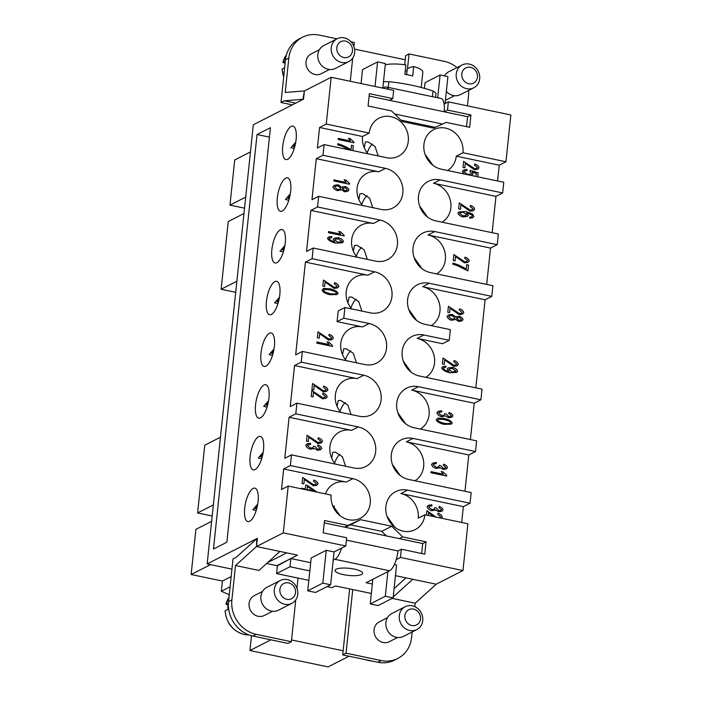 <?xml version="1.0" encoding="UTF-8"?>
<svg xmlns="http://www.w3.org/2000/svg" width="702" height="702" viewBox="0 0 702 702"><rect width="100%" height="100%" fill="white"/><g stroke="black" fill="none" stroke-linecap="round" stroke-linejoin="round"><path stroke-width="1.05" d="M273.657 350.912L271.498 353.396L272.981 353.711M271.498 353.396L272.973 353.747M272.49 355.387L269.138 354.598L274.017 348.999M284.529 247.481L282.362 249.965L283.854 250.281M282.362 249.965L283.845 250.316M283.362 251.957L280.01 251.167L284.889 245.568M406.669 74.64L407.292 68.691A170.805 60.872 101.8 0 1 413.697 66.55L412.706 75.983A21.35 5.511 -174 0 0 408.968 75.079A21.35 5.511 -174 0 0 404.887 74.351L405.879 64.909A21.35 5.511 6 0 0 385.275 64.768M383.494 81.704A38.443 9.916 6 0 1 388.855 81.722A222.508 199.824 -117 0 1 411.082 85.091A222.508 199.824 -117 0 1 433.046 90.988L432.45 96.683M291.154 126.439A17.085 6.09 101.8 0 1 292.936 126.132A17.085 6.09 101.8 0 1 295.814 141.76A17.085 6.09 101.8 0 1 287.706 159.275A17.085 6.09 101.8 0 1 285.925 159.582A17.085 6.09 101.8 0 1 283.038 143.954A17.085 6.09 101.8 0 1 291.154 126.439M285.714 178.159A17.085 6.09 101.8 0 1 287.504 177.852A17.085 6.09 101.8 0 1 290.382 193.48A17.085 6.09 101.8 0 1 282.265 210.986A17.085 6.09 101.8 0 1 280.484 211.293A17.085 6.09 101.8 0 1 277.606 195.665A17.085 6.09 101.8 0 1 285.714 178.159M280.282 229.87A17.085 6.09 101.8 0 1 282.064 229.563A17.085 6.09 101.8 0 1 284.951 245.191A17.085 6.09 101.8 0 1 276.834 262.706A17.085 6.09 101.8 0 1 275.052 263.013A17.085 6.09 101.8 0 1 272.165 247.385A17.085 6.09 101.8 0 1 280.282 229.87M274.851 281.581A17.085 6.09 101.8 0 1 276.632 281.283A17.085 6.09 101.8 0 1 279.51 296.911A17.085 6.09 101.8 0 1 271.393 314.417A17.085 6.09 101.8 0 1 269.612 314.724A17.085 6.09 101.8 0 1 266.734 299.096A17.085 6.09 101.8 0 1 274.851 281.581M269.41 333.301A17.085 6.09 101.8 0 1 271.191 332.994A17.085 6.09 101.8 0 1 274.078 348.622A17.085 6.09 101.8 0 1 265.961 366.137A17.085 6.09 101.8 0 1 264.18 366.435A17.085 6.09 101.8 0 1 261.293 350.807A17.085 6.09 101.8 0 1 269.41 333.301M263.978 385.012A17.085 6.09 101.8 0 1 265.76 384.705A17.085 6.09 101.8 0 1 268.638 400.333A17.085 6.09 101.8 0 1 260.53 417.848A17.085 6.09 101.8 0 1 258.74 418.155A17.085 6.09 101.8 0 1 255.861 402.527A17.085 6.09 101.8 0 1 263.978 385.012M258.538 436.732A17.085 6.09 101.8 0 1 260.319 436.425A17.085 6.09 101.8 0 1 263.206 452.053A17.085 6.09 101.8 0 1 255.089 469.559A17.085 6.09 101.8 0 1 253.308 469.866A17.085 6.09 101.8 0 1 250.43 454.238A17.085 6.09 101.8 0 1 258.538 436.732M253.106 488.443A17.085 6.09 101.8 0 1 254.887 488.136A17.085 6.09 101.8 0 1 257.774 503.764A17.085 6.09 101.8 0 1 249.658 521.279A17.085 6.09 101.8 0 1 247.876 521.586A17.085 6.09 101.8 0 1 244.989 505.958A17.085 6.09 101.8 0 1 253.106 488.443M340.101 515.751L332.283 504.729M290.365 465.549L352.86 478.659A21.358 19.182 -117 0 1 369.954 496.753A21.358 19.182 -117 0 1 360.407 518.208A21.358 19.182 -117 0 1 348.552 519.699A21.358 19.182 -117 0 1 331.177 495.086L288.206 486.074L281.511 489.487L283.669 468.971L290.365 465.549L291.488 454.878L284.793 458.301L289.101 417.251L295.796 413.838L296.92 403.167L290.224 406.581L294.542 365.54L301.237 362.127L302.36 351.448L295.665 354.87L305.414 262.109L312.109 258.696L313.232 248.025L306.528 251.439L310.846 210.398L317.541 206.976L318.664 196.306L311.969 199.719L316.277 158.678L322.981 155.265L324.096 144.594L317.401 148.008L319.559 127.483L326.255 124.07L331.177 77.281L393.664 90.391L392.804 98.596L389.443 100.307M325.5 493.892A21.358 19.182 -117 0 1 334.301 483.573A21.358 19.182 -117 0 1 346.165 482.072L283.669 468.971M395.454 575.666L436.188 584.213L462.969 570.551L467.892 523.762L424.921 514.75A21.358 19.182 -117 0 1 415.093 529.677A21.358 19.182 -117 0 1 403.238 531.177A21.358 19.182 -117 0 1 386.144 513.083A21.358 19.182 -117 0 1 395.682 491.628A21.358 19.182 -117 0 1 407.546 490.128L470.042 503.237L463.346 506.651L461.688 522.455M345.595 466.233L342.418 456.739L335.31 452.149L332.757 452.29L331.66 458.09M351.026 414.513L347.859 405.028L340.742 400.438L338.188 400.579L337.092 406.379M356.467 362.802L353.29 353.308L346.174 348.718L343.629 348.868L342.532 354.668M361.899 311.083L358.722 301.597L351.614 297.007L349.061 297.148L347.964 302.948M367.339 259.371L364.162 249.877L357.046 245.288L354.501 245.437L353.396 251.237M372.771 207.652L369.594 198.166L362.486 193.576L359.933 193.717L358.836 199.517M378.211 155.941L375.035 146.455L367.918 141.865L365.373 142.006L364.268 147.806M335.328 464.075A21.358 19.182 -117 0 1 339.742 431.862A21.358 19.182 -117 0 1 351.605 430.361L289.101 417.251M340.76 412.364A21.358 19.182 -117 0 1 345.173 380.142A21.358 19.182 -117 0 1 357.037 378.65L294.542 365.54M346.2 360.644A21.358 19.182 -117 0 1 350.614 328.431A21.358 19.182 -117 0 1 362.469 326.93L337.083 321.604L338.206 310.933L344.901 307.52L343.778 318.19L369.173 323.517A21.358 19.182 -117 0 1 386.258 341.611A21.358 19.182 -117 0 1 376.72 363.066A21.358 19.182 -117 0 1 364.856 364.557L302.36 351.448M351.632 308.933A21.358 19.182 -117 0 1 356.046 276.711A21.358 19.182 -117 0 1 367.909 275.219L305.414 262.109M357.072 257.213A21.358 19.182 -117 0 1 361.477 225A21.358 19.182 -117 0 1 373.341 223.499L310.846 210.398M362.504 205.502A21.358 19.182 -117 0 1 366.918 173.28A21.358 19.182 -117 0 1 378.782 171.788L316.277 158.678M367.936 153.791A21.358 19.182 -117 0 1 362.53 136.495L369.226 133.082A21.358 19.182 -117 0 1 379.045 118.155A21.358 19.182 -117 0 1 390.909 116.655A21.358 19.182 -117 0 1 408.002 134.749A21.358 19.182 -117 0 1 398.455 156.204A21.358 19.182 -117 0 1 386.6 157.704L324.096 144.594M470.042 503.237L471.165 492.567L408.669 479.457A21.358 19.182 -117 0 1 391.584 461.363A21.358 19.182 -117 0 1 401.123 439.908A21.358 19.182 -117 0 1 412.987 438.417L475.482 451.526L468.787 454.94L464.97 491.268M475.482 451.526L476.605 440.847L414.101 427.746A21.358 19.182 -117 0 1 397.016 409.652A21.358 19.182 -117 0 1 406.555 388.197A21.358 19.182 -117 0 1 418.418 386.697L480.914 399.807L474.219 403.22L470.401 439.549M480.914 399.807L482.037 389.136L419.542 376.026A21.358 19.182 -117 0 1 402.457 357.932A21.358 19.182 -117 0 1 411.995 336.477A21.358 19.182 -117 0 1 423.85 334.986L449.245 340.312L450.368 329.642L424.973 324.315A21.358 19.182 -117 0 1 407.888 306.221A21.358 19.182 -117 0 1 417.427 284.766A21.358 19.182 -117 0 1 429.291 283.275L491.786 296.376L485.091 299.798L475.833 387.837M491.786 296.376L492.909 285.705L430.414 272.595A21.358 19.182 -117 0 1 413.32 254.501A21.358 19.182 -117 0 1 422.867 233.055A21.358 19.182 -117 0 1 434.722 231.555L497.227 244.665L490.522 248.078L486.705 284.407M497.227 244.665L498.341 233.994L435.845 220.884A21.358 19.182 -117 0 1 418.761 202.79A21.358 19.182 -117 0 1 428.299 181.335A21.358 19.182 -117 0 1 440.163 179.844L502.658 192.945L495.963 196.367L492.146 232.695M502.658 192.945L503.782 182.274L441.286 169.173A21.358 19.182 -117 0 1 424.192 151.079A21.358 19.182 -117 0 1 433.731 129.624A21.358 19.182 -117 0 1 445.594 128.124A21.358 19.182 -117 0 1 462.969 152.746L505.94 161.758L499.236 165.172L497.578 180.976M341.541 548.13A17.085 6.09 101.8 0 1 340.119 552.079A17.085 6.09 101.8 0 1 334.88 559.301L389.566 570.77A17.085 6.09 -78.2 0 0 394.805 563.548A17.085 6.09 -78.2 0 0 397.99 550.938L346.402 540.119M336.179 569.217A13.838 3.571 6 0 1 351.781 568.655A13.838 3.571 6 0 1 362.592 573.315A13.838 3.571 6 0 1 361.486 574.526A13.838 3.571 6 0 1 345.884 575.087A13.838 3.571 6 0 1 335.065 570.419A13.838 3.571 6 0 1 336.179 569.217M399.289 615.698A12.811 11.504 63 0 0 404.527 628A12.811 11.504 63 0 0 416.83 629.571A12.811 11.504 63 0 0 422.727 620.612A12.811 11.504 63 0 0 417.488 608.309A12.811 11.504 63 0 0 405.186 606.739A12.811 11.504 63 0 0 399.289 615.698M404.87 615.663A8.547 7.669 63 0 0 411.82 625.508A8.547 7.669 63 0 0 420.498 618.945A8.547 7.669 63 0 0 413.548 609.09A8.547 7.669 63 0 0 404.87 615.663M405.186 606.739L391.795 613.574A12.811 11.504 63 0 0 385.898 622.534A12.811 11.504 63 0 0 391.137 634.836A12.811 11.504 63 0 0 403.439 636.407L416.83 629.571M397.551 637.486L389.277 641.716A11.109 9.977 -117 0 1 378.606 640.356A11.109 9.977 -117 0 1 374.069 629.685A11.109 9.977 -117 0 1 379.177 621.928L387.46 617.707M274.298 589.487A12.811 11.504 -117 0 1 280.195 580.528A12.811 11.504 -117 0 1 292.497 582.09A12.811 11.504 -117 0 1 297.736 594.401A12.811 11.504 -117 0 1 291.839 603.36A12.811 11.504 -117 0 1 279.536 601.789A12.811 11.504 -117 0 1 274.298 589.487M279.879 589.452A8.547 7.669 -117 0 1 288.548 582.879A8.547 7.669 -117 0 1 295.498 592.725A8.547 7.669 -117 0 1 286.828 599.297A8.547 7.669 -117 0 1 279.879 589.452M291.839 603.36L278.448 610.187A12.811 11.504 -117 0 1 266.146 608.616A12.811 11.504 -117 0 1 260.907 596.314A12.811 11.504 -117 0 1 266.804 587.355L280.195 580.528M228.159 605.133L225.93 604.185L228.431 602.904M228.387 603.799A23.491 21.095 63 0 0 228.045 606.045A23.491 21.095 63 0 0 227.922 609.38L225.105 610.915C226.421 623.315 232.818 631.186 244.296 634.529L249.105 634.968M228.992 597.27L225.93 604.185A23.491 21.095 -117 0 1 228.984 597.349M272.551 611.275L264.277 615.496A11.109 9.977 -117 0 1 253.615 614.136A11.109 9.977 -117 0 1 249.078 603.474A11.109 9.977 -117 0 1 254.185 595.708L262.46 591.488M369.12 96.051L444.147 111.776A17.085 6.09 -78.2 0 0 443.401 101.167A17.085 6.09 -78.2 0 0 440.961 98.473L386.275 86.995A17.085 6.09 101.8 0 1 388.566 89.321M479.668 78.843A12.811 11.504 -117 0 1 473.78 87.803A12.811 11.504 -117 0 1 461.468 86.232A12.811 11.504 -117 0 1 456.239 73.929A12.811 11.504 -117 0 1 462.127 64.97A12.811 11.504 -117 0 1 474.438 66.532A12.811 11.504 -117 0 1 479.668 78.843M477.439 77.167A8.547 7.669 -117 0 1 468.761 83.74A8.547 7.669 -117 0 1 461.811 73.894A8.547 7.669 -117 0 1 470.489 67.322A8.547 7.669 -117 0 1 477.439 77.167M473.78 87.803L460.38 94.63A12.811 11.504 -117 0 1 446.349 91.427M454.492 95.718L446.218 99.938A11.109 9.977 -117 0 1 445.419 100.298M354.677 52.624A12.811 11.504 63 0 0 349.438 40.321A12.811 11.504 63 0 0 337.135 38.75A12.811 11.504 63 0 0 331.239 47.71A12.811 11.504 63 0 0 336.477 60.012A12.811 11.504 63 0 0 348.78 61.583A12.811 11.504 63 0 0 354.677 52.624M352.448 50.956A8.547 7.669 63 0 0 345.498 41.102A8.547 7.669 63 0 0 336.82 47.675A8.547 7.669 63 0 0 343.769 57.52A8.547 7.669 63 0 0 352.448 50.956M337.135 38.75L323.745 45.586A12.811 11.504 63 0 0 317.848 54.545A12.811 11.504 63 0 0 323.087 66.848A12.811 11.504 63 0 0 335.389 68.419L348.78 61.583M329.501 69.498L321.218 73.728A11.109 9.977 -117 0 1 310.556 72.367A11.109 9.977 -117 0 1 306.019 61.697A11.109 9.977 -117 0 1 311.126 53.94L319.401 49.719M285.1 63.355L282.88 62.408L285.345 61.153M285.135 63.119A23.491 21.095 63 0 0 284.986 64.277A23.491 21.095 63 0 0 284.889 65.444M251.5 635.722L249.947 650.517L328.071 666.9L349.026 656.212M231.95 569.138L207.151 563.934L257.371 538.32L256.502 546.525L283.292 532.862L288.206 486.074M295.674 103.159L284.345 100.781L302.957 99.324L304.387 90.944L303.527 99.157L253.308 124.772L207.151 563.934M464.829 167.76L465.329 163.355L464.864 167.769L463.013 167.383L463.645 161.416L474.534 168.62L476.667 168.304L477.421 167.488L474.473 165.067L474.789 163.97C477.36 164.909 478.764 166.198 479.001 167.848L477.729 169.243L474.368 169.752L465.329 163.355M474.763 163.987C477.325 164.926 478.729 166.216 478.966 167.866L477.72 169.252M463.61 161.434L474.499 168.638L476.632 168.322M460.477 209.222L460.933 204.826L460.503 209.222L458.66 208.836L459.283 202.869L470.182 210.073L472.314 209.758L473.06 208.942L470.112 206.52L470.437 205.423C472.999 206.362 474.403 207.652 474.64 209.301L473.376 210.697L470.007 211.205L460.933 204.826M470.401 205.44C472.964 206.379 474.368 207.669 474.605 209.319L473.359 210.705M459.257 202.887L470.147 210.091L472.279 209.775M455.036 260.933L455.537 256.52L455.072 260.942L453.229 260.556L453.852 254.58L464.742 261.793L466.874 261.469L467.629 260.653L464.68 258.239L464.996 257.143C467.567 258.073 468.971 259.363 469.208 261.012L467.944 262.416L464.575 262.917L455.537 256.52M464.97 257.16C467.532 258.09 468.936 259.38 469.173 261.03L467.927 262.425M453.817 254.598L464.706 261.811L466.856 261.477M449.605 312.644L450.096 308.239L449.631 312.653L447.788 312.267L448.42 306.3L459.31 313.504L461.442 313.189L462.188 312.372L459.24 309.951L459.564 308.854C462.127 309.784 463.531 311.083 463.768 312.732L462.504 314.127L459.143 314.636L450.096 308.239M459.529 308.871C462.1 309.801 463.495 311.1 463.741 312.75L462.486 314.136M448.385 306.318L459.275 313.522L461.407 313.206M444.173 364.364L444.664 359.95L444.199 364.373L442.357 363.978L442.98 358.011L453.869 365.224L456.002 364.9L456.756 364.084L453.808 361.662L454.133 360.565C456.695 361.504 458.099 362.794 458.336 364.443L457.072 365.847L453.703 366.347L444.664 359.95M454.097 360.582C456.66 361.521 458.064 362.811 458.301 364.461L457.055 365.856M442.944 358.029L453.834 365.242L455.967 364.917M441.672 410.758L441.804 411.916L439.224 412.32L438.548 413.03L441.619 415.566L444.112 415.224L444.708 413.618L446.375 414.101L448.745 416.655L450.71 416.374L451.342 415.689L448.692 413.469L449.148 412.443C451.421 413.399 452.676 414.584 452.913 415.996L451.693 417.286L448.587 417.787L445.551 415.882L441.532 416.751C438.925 415.847 437.399 414.496 436.969 412.697L438.232 411.354L441.672 410.758L438.215 411.363M449.122 412.46C451.386 413.417 452.641 414.601 452.887 416.014L451.676 417.295M446.375 414.101L448.71 416.672L450.71 416.374M446.34 414.119L444.717 413.653M439.224 412.32L438.513 413.048L441.584 415.584L444.076 415.242M441.769 411.907L441.637 410.775M436.24 462.478L436.372 463.627L433.783 464.04L433.116 464.75L436.179 467.286L438.671 466.935L439.268 465.338L440.935 465.812L443.313 468.366L445.27 468.085L445.91 467.409L443.252 465.189L443.717 464.154C445.981 465.11 447.235 466.295 447.481 467.707L446.253 468.997L443.155 469.498L440.119 467.593L436.091 468.471C433.485 467.558 431.967 466.207 431.528 464.417L432.792 463.074L436.24 462.478L432.774 463.083M440.119 467.593L439.522 468.094L440.119 467.593M443.682 464.171C445.945 465.128 447.2 466.312 447.446 467.725L446.235 469.006M440.935 465.812L443.278 468.383L445.27 468.085M440.909 465.83L439.285 465.365M433.783 464.04L433.081 464.768L436.153 467.304L438.671 466.935M436.337 463.627L436.205 462.495M431.791 504.747L431.932 505.905L429.343 506.309L428.668 507.019L431.739 509.555L434.231 509.213L434.828 507.607L436.495 508.09L438.864 510.644L440.83 510.363L441.461 509.678L438.811 507.458L439.276 506.432C441.54 507.388 442.795 508.573 443.041 509.985L441.812 511.275L438.715 511.776L435.67 509.871L431.651 510.74C429.045 509.836 427.518 508.485 427.088 506.686L428.352 505.343L431.791 504.747L428.334 505.352M435.091 510.363L435.67 509.871L435.073 510.363M439.241 506.449C441.505 507.406 442.76 508.59 443.006 510.003L441.795 511.284M436.495 508.09L438.838 510.661L440.795 510.38M436.46 508.108L434.836 507.643M429.343 506.309L428.641 507.037L431.704 509.573L434.196 509.231M431.897 505.896L431.765 504.764M303.861 483.853L304.352 479.44L303.887 483.853L302.044 483.467L302.676 477.5L313.566 484.713L315.698 484.389L316.444 483.573L313.496 481.151L313.82 480.054C316.383 480.993 317.787 482.283 318.024 483.932L316.76 485.336L313.399 485.837L304.352 479.44M313.785 480.071C316.356 481.01 317.752 482.3 317.988 483.95L316.742 485.345M302.641 477.518L313.531 484.722L315.663 484.406M308.301 441.576L308.801 437.162L308.336 441.584L306.484 441.198L307.116 435.222L318.006 442.435L320.138 442.111L320.884 441.304L317.945 438.882L318.26 437.785C320.832 438.715 322.227 440.005 322.472 441.655L321.2 443.059L317.839 443.567L308.801 437.162M318.234 437.802C320.796 438.732 322.2 440.022 322.437 441.672L321.183 443.067M307.081 435.24L317.971 442.453L320.138 442.111M313.741 389.864L314.233 385.451L313.768 389.864L311.925 389.478L312.548 383.511L323.438 390.716L325.57 390.4L326.325 389.584L323.376 387.162L323.701 386.065C326.263 387.004 327.667 388.294 327.904 389.943L326.641 391.347L323.271 391.848L314.233 385.451M323.666 386.082C326.228 387.021 327.632 388.311 327.869 389.961L326.623 391.356M312.522 383.529L323.411 390.733L325.544 390.417M319.173 338.145L319.673 333.74L319.208 338.153L317.357 337.767L317.988 331.8L328.878 339.005L331.011 338.68L331.756 337.873L328.808 335.451L329.133 334.354C331.704 335.284 333.099 336.583 333.336 338.224L332.072 339.628L328.712 340.137L319.673 333.74M329.098 334.371C331.669 335.302 333.064 336.6 333.31 338.241L332.055 339.636M317.953 331.818L328.843 339.022L330.975 338.697M324.614 286.434L325.105 282.02L324.64 286.442L322.797 286.047L323.42 280.08L334.31 287.293L336.442 286.969L337.197 286.153L334.249 283.731L334.573 282.634C337.135 283.573 338.539 284.863 338.776 286.513L337.513 287.917L334.143 288.417L325.105 282.02M334.538 282.652C337.1 283.59 338.504 284.88 338.741 286.53L337.495 287.925M323.385 280.098L334.275 287.311L336.407 286.986M340.733 234.143L338.662 231.449L340.514 231.835L344.164 235.258L344.085 235.977L328.404 232.687L328.518 231.581L340.733 234.143L328.518 231.607M344.059 235.969L344.164 235.258M340.514 231.835L344.129 235.275M340.488 231.853L338.671 231.476M346.174 182.432L344.094 179.73L345.954 180.124L349.596 183.547L349.526 184.257L333.836 180.967L333.959 179.87L346.174 182.432L333.95 179.896M349.491 184.257L349.596 183.547M345.954 180.124L349.561 183.564M345.919 180.142L344.112 179.756M353.852 142.796L353.922 142.111L353.878 142.804L338.197 139.514L338.311 138.417L350.526 140.979L338.311 138.443M353.957 142.094L350.307 138.671L353.922 142.111M350.28 138.689L348.464 138.303L350.307 138.671M350.526 140.979L348.455 138.276M349.227 149.859L341.892 146.148L337.636 144.823L337.759 143.682C342.427 145.077 346.841 147.078 351 149.684L351.465 145.27L353.317 145.656L352.79 150.614M351 149.684L350.965 149.701C346.806 147.095 342.392 145.095 337.723 143.699M352.764 150.605L353.281 145.674L351.465 145.288M342.409 188.724L344.664 190.681L346.7 190.382L347.341 189.724L345.112 187.759L342.409 188.724L344.7 190.663L346.735 190.365M343.032 188.057L342.444 188.706M335.275 186.267L334.538 187.048L337.478 189.522L340.11 189.154L340.874 188.347L337.934 185.881L335.31 186.249L334.503 187.065L337.443 189.54L340.093 189.163M342.304 186.96L345.165 186.609C347.323 187.337 348.578 188.487 348.912 190.04L347.744 191.313L344.568 191.804L341.576 189.821L337.381 190.663C334.845 189.803 333.371 188.478 332.967 186.706L334.257 185.31L338.066 184.749L341.804 187.32L345.13 186.627C347.297 187.355 348.543 188.505 348.885 190.058L347.727 191.321M334.24 185.319L338.031 184.766L341.804 187.32M341.26 242.093L341.892 241.444L338.338 238.838L335.477 239.198L334.749 239.952L338.083 242.436L341.856 241.462L338.083 242.436M335.451 239.215L334.784 239.935L338.118 242.418M331.704 236.451L331.765 237.548L329.133 238.513C329.571 239.83 331.388 240.935 334.573 241.821L333.125 239.303L334.126 238.25L338.513 237.706C341.426 238.662 343.085 239.979 343.489 241.646L342.436 242.743L335.617 243.146C330.703 241.786 328.018 240.128 327.562 238.162L328.668 236.96L331.704 236.451L328.65 236.969M334.108 238.259L338.478 237.724C341.391 238.68 343.05 239.987 343.462 241.663L342.418 242.752M329.098 238.531L329.729 237.873L329.098 238.531C329.536 239.847 331.353 240.953 334.538 241.839L334.924 241.9M331.73 237.539L331.677 236.469M323.64 290.47L323.675 290.452C323.78 291.47 325.842 292.515 329.879 293.585C333.959 294.217 336.153 294.068 336.46 293.129L335.468 291.663L330.256 289.996C326.167 289.364 323.973 289.514 323.675 290.452L323.64 290.47C323.745 291.488 325.816 292.532 329.843 293.603C333.924 294.235 336.126 294.085 336.425 293.146M336.46 293.129L336.021 293.594M323.131 288.697L330.344 288.873C334.959 290.101 337.513 291.646 338.013 293.489L337.074 294.507L329.756 294.726C325.158 293.497 322.604 291.971 322.095 290.128L323.92 288.408L330.379 288.855C334.994 290.084 337.548 291.628 338.048 293.471L337.092 294.498M323.113 288.706L323.885 288.425M329.133 344.568L327.053 341.874L328.913 342.26L332.555 345.682L332.485 346.402L316.795 343.111L316.909 342.006L329.133 344.568L316.909 342.032M332.45 346.393L332.555 345.682M328.913 342.26L332.52 345.7M328.878 342.278L327.071 341.9M313.004 396.858L313.469 392.462L313.031 396.867L311.188 396.472L311.82 390.505L322.709 397.718L324.842 397.393L325.588 396.577L322.639 394.155L322.964 393.059C325.526 393.998 326.93 395.287 327.167 396.937L325.903 398.341L322.543 398.841L313.469 392.462M322.929 393.076C325.5 394.015 326.895 395.305 327.132 396.955L325.886 398.35M311.785 390.523L322.674 397.736L324.842 397.393M310.503 443.252L310.644 444.41L308.055 444.814L307.379 445.524L310.451 448.06L312.943 447.718L313.54 446.112L315.207 446.595L317.576 449.148L319.542 448.868L320.173 448.183L317.523 445.963L317.988 444.936C320.252 445.893 321.507 447.077 321.753 448.49L320.524 449.78L317.427 450.28L314.391 448.376L310.363 449.245C307.757 448.341 306.23 446.99 305.8 445.191L307.064 443.848L310.503 443.252L307.046 443.857M314.391 448.376L313.794 448.868L314.391 448.376M317.953 444.954C320.217 445.91 321.472 447.095 321.718 448.508L320.507 449.789M315.207 446.595L317.55 449.166L319.507 448.885M315.172 446.612L313.548 446.147M308.02 444.831L307.353 445.542L310.416 448.078L312.943 447.718M310.609 444.401L310.477 443.269M307.344 486.53L307.02 489.373L314.101 490.83L307.344 486.53L307.02 489.373M307.046 489.355L314.101 490.83M301.483 488.855L301.544 488.197L305.291 488.987L305.695 485.064L307.458 485.442L317.102 492.137L307.423 485.451L305.695 485.091M305.291 488.987L301.544 488.223M428.29 515.452L428.615 512.653L428.317 515.461M433.073 516.453L428.615 512.653M439.461 517.795L440.707 516.786L437.758 514.364L438.083 513.267C440.645 514.197 442.049 515.496 442.286 517.146L441.532 518.234L442.251 517.163C442.014 515.514 440.61 514.215 438.048 513.285M439.478 517.804L439.926 517.62M426.474 515.075L426.93 510.714L436.03 517.076M426.895 510.731L435.933 517.058M443.252 474.219L441.181 471.516L443.032 471.902L446.683 475.333L446.604 476.044L430.923 472.753L431.037 471.656L443.252 474.219L431.037 471.674M446.577 476.035L446.683 475.333M443.032 471.902L446.647 475.351M443.006 471.919L441.189 471.542M438.206 419.647L437.758 420.121C437.864 421.13 439.935 422.174 443.971 423.245C448.051 423.885 450.245 423.727 450.552 422.788M438.188 419.656L437.794 420.103C437.899 421.112 439.97 422.156 443.997 423.227C448.087 423.868 450.28 423.71 450.587 422.771L449.596 421.305L444.375 419.638C440.294 419.006 438.101 419.164 437.794 420.103L437.758 420.121M450.587 422.771L450.14 423.245M438.013 418.076L444.463 418.515C449.087 419.752 451.64 421.288 452.132 423.13L451.202 424.157L443.883 424.368C439.285 423.148 436.732 421.612 436.223 419.77L438.048 418.059L444.498 418.497C449.113 419.735 451.676 421.27 452.167 423.113L451.219 424.148M449.57 368.857L448.911 369.577L452.237 372.069L456.019 371.095L452.457 368.48L449.605 368.84L448.876 369.594L452.202 372.086L455.984 371.112M455.387 371.744L456.019 371.095M441.681 367.804L442.795 366.602L445.831 366.093L445.884 367.19L443.252 368.164C443.699 369.48 445.516 370.577 448.701 371.463L447.244 368.945L448.253 367.901L452.641 367.357C455.554 368.304 457.213 369.621 457.616 371.288L456.563 372.385L449.736 372.797C444.831 371.437 442.146 369.77 441.681 367.804M442.778 366.611L445.796 366.111L445.849 367.19M448.236 367.909L452.606 367.374C455.519 368.322 457.177 369.638 457.581 371.305L456.546 372.393M443.831 367.523L443.216 368.181C443.664 369.498 445.48 370.595 448.666 371.481L449.052 371.551M456.537 318.375L458.792 320.331L460.819 320.024L461.468 319.366L459.24 317.409L456.537 318.375L458.827 320.314L460.854 320.007M457.151 317.699L456.572 318.357M448.631 316.716L451.57 319.182L454.203 318.813L455.001 317.988L452.062 315.531L449.429 315.9L448.631 316.716L451.605 319.164L454.203 318.813M449.403 315.918L448.666 316.699M448.367 314.961L452.158 314.408L455.931 316.962L459.283 316.251C461.451 316.988 462.706 318.129 463.039 319.682L461.872 320.954L458.696 321.446L455.703 319.463L451.509 320.314C448.964 319.445 447.49 318.129 447.095 316.356L448.385 314.952L452.193 314.391L455.931 316.962L456.432 316.602M455.931 316.962L459.257 316.269C461.416 317.006 462.671 318.146 463.004 319.7L461.855 320.963M466.207 269.068L466.672 264.654L468.515 265.04L467.901 270.867L457.099 265.531L452.843 264.206L452.957 263.066C457.625 264.461 462.039 266.462 466.207 269.068L466.172 269.085C462.013 266.479 457.599 264.478 452.93 263.083M467.874 270.867L468.48 265.058L466.663 264.672M460.126 212.732L459.52 213.355L462.96 215.839L465.996 215.505L466.663 214.812L463.469 212.311L460.161 212.715L459.494 213.373L462.987 215.821L466.031 215.488M471.709 216.909L472.323 216.102L471.902 215.058L466.479 212.767L468.331 215.391L467.33 216.427L462.987 216.988C460.117 216.04 458.441 214.724 457.95 213.048L458.968 211.943L465.856 211.513L472.341 213.856L473.885 216.506L472.762 217.725L469.717 218.243L469.682 217.111L471.674 216.927M458.95 211.951L465.821 211.53L472.306 213.873L473.85 216.523L472.744 217.725M466.479 212.767L468.295 215.409L467.313 216.435M469.647 217.129L471.349 217.058M463.969 174.166L462.328 171.411L463.618 170.007L466.988 169.428L463.61 170.016M475.956 176.439L476.272 173.376L472.13 172.016L472.929 173.929L471.033 175.412M472.13 172.016L472.894 173.947L471.805 175.096M477.755 176.816L478.167 172.903L470.261 170.349M466.988 169.428L467.032 170.63L464.584 171.016L463.899 171.736L467.523 174.438L470.516 174.087L471.27 173.271L469.919 171.314L470.27 170.323L478.202 172.885L477.79 176.825M464.584 171.016L463.864 171.753L467.488 174.456L470.489 174.105M466.997 170.63L466.953 169.445M474.219 403.22L411.723 390.119A21.358 19.182 -117 0 1 428.668 407.537A21.358 19.182 -117 0 1 420.358 429.054M485.091 299.798L422.595 286.688A21.358 19.182 -117 0 1 439.54 304.106A21.358 19.182 -117 0 1 431.23 325.623M449.245 340.312L442.55 343.726L417.155 338.399A21.358 19.182 -117 0 1 434.108 355.817A21.358 19.182 -117 0 1 425.798 377.343M495.963 196.367L433.467 183.257A21.358 19.182 -117 0 1 450.412 200.675A21.358 19.182 -117 0 1 442.102 222.201M211.627 521.332L195.893 529.361L191.146 574.508L222.394 581.054L221.323 591.259L229.264 594.708M212.188 515.996L197.613 512.943L213.355 504.913M220.472 437.188L204.738 445.217L197.613 512.943M235.697 292.313L221.13 289.25L236.864 281.23M243.98 213.505L228.247 221.534L221.13 289.25M244.542 208.169L229.966 205.116L245.709 197.086M250.456 151.939L234.714 159.968L229.966 205.116M284.652 67.717L282.055 69.138M286.451 54.791L282.88 62.408A23.491 21.095 63 0 1 286.434 54.879M444.41 75.913A12.811 11.504 -117 0 1 448.736 71.797L462.127 64.97M382.818 88.11L385.407 63.531L377.588 61.89L362.53 69.577L361.056 83.547M375.008 86.478L377.588 61.89M437.697 97.789L440.093 75L447.902 76.641L445.077 103.536M424.429 88.364L425.026 82.687L440.093 75M435.617 97.35L436.047 93.234A38.443 9.916 6 0 0 433.046 90.988M382.88 88.127L384.494 87.302A17.085 6.09 101.8 0 1 386.275 86.995M444.112 104.028L448.359 101.86L510.854 114.97L505.94 161.758M448.359 101.86L447.499 110.065L444.147 111.785L467.585 116.699L466.532 126.65M331.177 77.281L304.387 90.944L285.223 92.445L288.829 58.099A29.896 26.851 63 0 1 302.588 37.197L299.236 38.9A29.896 26.851 -117 0 0 285.486 59.802L288.829 58.099M336.986 38.829L319.191 35.1A29.896 26.851 63 0 0 302.588 37.197M353.922 46.569L354.352 42.471L351.009 41.769M350.272 81.283L352.702 58.108M292.33 104.861L280.993 102.492L284.345 100.781M467.453 105.862L468.515 95.779A29.896 26.851 63 0 0 468.603 90.435M442.585 124.043L394.629 113.987M435.354 127.343L400.868 120.112M447.499 110.065L470.937 114.988L469.638 127.308L446.2 122.385L433.617 128.141L402.369 121.586L391.514 110.916L368.076 106.002L369.366 93.682L392.804 98.596M354.58 49.122L405.256 59.758M307.739 590.83L311.188 557.993L326.255 550.307L334.073 551.947L330.616 584.784L315.549 592.47L307.739 590.83L322.806 583.143L330.616 584.784M326.255 550.307L322.806 583.143M389.566 570.77L372.823 579.308L370.235 603.939L385.301 596.252L393.12 597.893L378.053 605.58L370.235 603.939M387.89 571.63L385.301 596.252M394.34 564.592L396.569 565.057L393.12 597.893M334.073 551.947L345.788 545.972L283.292 532.862M295.761 599.877L291.365 641.707L288.022 643.418L252.86 636.038A29.896 26.851 63 0 1 228.545 601.579L233.029 558.889L236.372 557.186L256.774 538.741L256.502 546.525L297.516 555.124L276.842 565.672M308.845 580.352L276.57 573.587L277.387 565.786L290.821 558.546L310.696 562.714M333.204 560.161L334.88 559.301M462.969 570.551L400.473 557.441L396.226 559.608M279.94 551.439L258.933 570.436L235.503 565.522L256.502 546.525L279.94 551.439M256.774 538.741L257.309 538.855M291.365 641.707L256.212 634.336A29.896 26.851 -117 0 1 231.888 599.868L235.503 565.522M393.217 596.963L412.75 579.299L436.188 584.213L415.18 603.202L392.164 598.376M394.094 588.618L405.975 577.878M371.34 593.462L335.547 585.951L332.204 587.662L327.079 586.591M412.162 631.958L411.574 637.556A29.896 26.851 -117 0 1 397.815 658.458A29.896 26.851 -117 0 1 381.204 660.547L346.051 653.176L352.737 589.557M415.18 603.202L414.812 606.668M276.57 573.587L289.961 566.751L309.836 570.919M372.823 579.308L366.128 582.73L372.332 584.029M345.788 545.972L346.648 537.758L323.21 532.844L324.508 520.524L347.946 525.438L360.53 519.691L391.777 526.246L402.632 536.907L399.28 538.618L324.254 522.885M421.674 553.501L422.718 543.532L399.28 538.618M402.632 536.907L426.07 541.83L422.718 543.541M290.821 558.546L289.961 566.751M277.387 565.786L266.584 563.522M470.937 114.988L467.576 116.699M426.07 541.83L424.78 554.15L401.342 549.236L400.473 557.441M401.342 549.236L397.99 550.938M386.354 535.907L381.73 531.37L350.482 524.815L345.13 527.263M391.777 526.246L381.73 531.37M360.53 519.691L350.482 524.815M347.946 525.438L344.594 527.149M326.255 124.07L369.226 133.082M322.981 155.265L385.477 168.375A21.358 19.182 -117 0 1 402.562 186.469A21.358 19.182 -117 0 1 393.023 207.915A21.358 19.182 -117 0 1 381.16 209.415L318.664 196.306M317.541 206.976L380.036 220.086A21.358 19.182 -117 0 1 397.13 238.18A21.358 19.182 -117 0 1 387.592 259.635A21.358 19.182 -117 0 1 375.728 261.126L313.232 248.025M312.109 258.696L374.605 271.806A21.358 19.182 -117 0 1 391.69 289.9A21.358 19.182 -117 0 1 382.151 311.346A21.358 19.182 -117 0 1 370.287 312.846L344.901 307.52M301.237 362.127L363.733 375.228A21.358 19.182 -117 0 1 380.817 393.322A21.358 19.182 -117 0 1 371.279 414.777A21.358 19.182 -117 0 1 359.415 416.277L296.92 403.167M295.796 413.838L358.301 426.948A21.358 19.182 -117 0 1 375.386 445.042A21.358 19.182 -117 0 1 365.847 466.497A21.358 19.182 -117 0 1 353.983 467.988L291.488 454.878M462.969 152.746L456.274 156.16A21.358 19.182 -117 0 1 447.543 170.481M432.836 165.216L425.017 154.194M499.236 165.172L456.274 156.16M427.395 216.936L419.577 205.905M490.522 248.078L428.027 234.968A21.358 19.182 -117 0 1 444.98 252.387A21.358 19.182 -117 0 1 436.67 273.912M421.963 268.647L414.145 257.625M416.523 320.358L408.713 309.336M411.091 372.078L403.273 361.056M405.659 423.789L397.841 412.767M468.787 454.94L406.291 441.83A21.358 19.182 -117 0 1 423.236 459.248A21.358 19.182 -117 0 1 414.926 480.773M400.219 475.508L392.4 464.478M362.53 136.495L319.559 127.483M367.172 152.825A17.085 6.09 101.8 0 1 372.508 144.068M361.741 204.545A17.085 6.09 101.8 0 1 367.076 195.779M356.3 256.256A17.085 6.09 101.8 0 1 361.635 247.49M350.868 307.976A17.085 6.09 101.8 0 1 356.204 299.21M345.437 359.687A17.085 6.09 101.8 0 1 350.763 350.921M339.996 411.407A17.085 6.09 101.8 0 1 345.331 402.641M334.564 463.118A17.085 6.09 101.8 0 1 339.9 454.352M463.346 506.651L400.851 493.541A21.358 19.182 -117 0 1 418.225 518.164L424.921 514.75M394.787 527.22L386.969 516.198M333.266 507.177A17.085 6.09 101.8 0 1 334.459 506.063M337.083 321.604L343.778 318.19M257.037 134.521L270.428 127.694L226.86 542.225L213.469 549.061L257.037 134.521L269.436 137.127M210.495 564.636L191.146 574.508M231.169 576.579L222.394 581.054M230.098 586.784L221.323 591.259M267.559 562.644L286.723 552.86M343.138 650.78L291.549 639.961M249.947 650.517L270.902 639.829M298.052 578.088L296.972 588.346M349.64 588.908L342.708 654.887L346.051 653.176M342.708 654.887L377.86 662.258A29.896 26.851 63 0 0 394.463 660.161L397.815 658.458M280.993 102.492L285.486 59.802M456.958 67.603A29.896 26.851 63 0 0 444.19 61.32L409.038 53.94L407.493 68.603M404.729 64.742L405.686 55.651L409.038 53.94M405.273 70.726A170.805 153.387 -117 0 1 407.037 71.165M413.697 66.55A21.35 5.511 6 0 1 422.823 72.148L421.209 87.487M388.259 87.417L388.855 81.722M295.402 144.059L293.234 146.542L294.726 146.85M293.234 146.542L294.717 146.885M294.235 148.526L290.882 147.745L295.761 142.137M289.961 195.77L287.802 198.254L289.294 198.569M287.802 198.254L289.285 198.596M288.803 200.237L285.442 199.456L290.321 193.849M279.089 299.201L276.93 301.685L278.422 301.992M276.93 301.685L278.413 302.027M277.931 303.668L274.57 302.887L279.449 297.279M268.225 402.632L266.058 405.115L267.55 405.423M266.058 405.115L267.541 405.458M267.058 407.099L263.706 406.318L268.576 400.71M257.353 506.054L255.186 508.538L256.678 508.853M255.186 508.538L256.669 508.889M256.186 510.529L252.834 509.74L257.713 504.141M262.785 454.343L260.626 456.827L262.118 457.142M260.626 456.827L262.1 457.169M261.627 458.818L258.266 458.029L263.145 452.421M407.546 490.128L400.851 493.541M412.987 438.417L406.291 441.83M411.723 390.119L418.418 386.697M417.155 338.399L423.85 334.986M422.595 286.688L429.291 283.275M434.722 231.555L428.027 234.968M433.467 183.257L440.163 179.844M366.558 659.889A23.491 21.095 63 0 0 369.463 660.714A23.491 21.095 63 0 0 372.411 661.117M249.017 634.941A23.491 21.095 -117 0 1 244.471 634.494A23.491 21.095 -117 0 1 225.245 610.749M282.186 68.971A23.491 21.095 63 0 0 283.705 76.764M228.545 601.579L231.888 599.868M378.782 171.788L385.477 168.375M373.341 223.499L380.036 220.086M367.909 275.219L374.605 271.806M362.469 326.93L369.173 323.517M357.037 378.65L363.733 375.228M358.301 426.948L351.605 430.361M346.165 482.072L352.86 478.659M252.86 636.038L256.212 634.336M377.86 662.258L381.204 660.547M372.683 661.17L365.953 659.757M283.661 77.15L282.046 69.138"/></g></svg>
